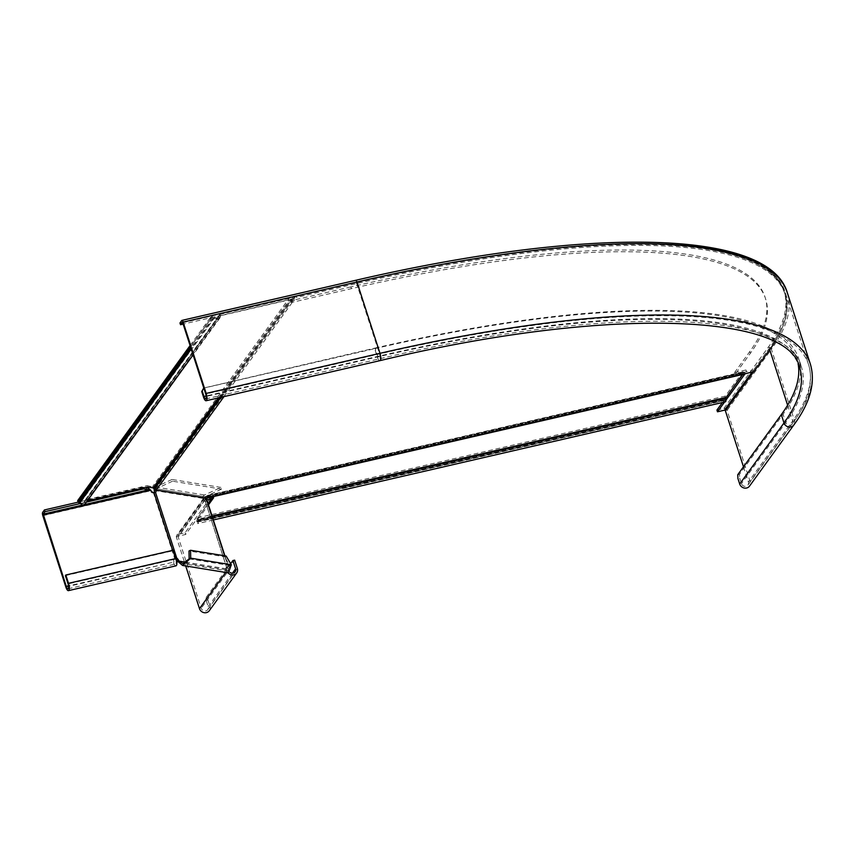 <?xml version="1.0" encoding="UTF-8"?>
<svg xmlns="http://www.w3.org/2000/svg" width="853" height="853" viewBox="0 0 853 853"><rect width="100%" height="100%" fill="white"/><g stroke="black" fill="none" stroke-linecap="round" stroke-linejoin="round"><path stroke-width="0.64" stroke-dasharray="4.26 3.2" d="M153.839 488.577L154.5 487.372L155.001 488.023L291.918 299.19A1.503 1.375 35.9 0 0 293.027 299.371L296.226 295.991L296.663 297.377L356.565 283.559A598.593 149.968 162.1 0 1 785.037 294.242A598.593 149.968 162.1 0 1 774.844 342.074M154.329 489.227L155.001 488.023L155.747 488.716L205.573 496.798L753.476 370.138L753.924 371.524M216.214 317.838L216.705 319.374L212.823 317.817A4.51 1.13 162.1 0 0 210.638 319.225L210.19 317.838A4.51 1.13 -17.9 0 1 212.376 316.431L216.214 317.838A2.25 2.069 -144.1 0 0 218.997 316.079A2.25 2.069 35.9 0 1 220.511 314.245L289.007 298.443A3.007 2.751 -144.1 0 1 291.236 298.795L291.918 299.19L291.246 300.395A3.007 2.751 35.9 0 0 293.475 300.757L296.663 297.377M216.705 319.374A3.753 3.444 35.9 0 0 220.458 316.239A0.746 0.693 -144.1 0 1 220.959 315.621L289.455 299.819A1.503 1.375 -144.1 0 1 290.564 300L291.246 300.395L220.98 397.317M356.565 283.559L356.117 282.172A598.593 149.968 -17.9 0 1 768.745 349.08A598.593 149.968 162.1 0 0 784.589 292.856A598.593 149.968 162.1 0 0 356.117 282.172L296.226 295.991M293.912 299.168L294.36 300.555M769.193 350.466L768.745 349.08L753.476 370.138M156.195 490.102L155.747 488.716L293.027 299.371M206.639 496.403L207.076 495.902L207.14 497.224L206.021 498.184L205.573 496.798L206.639 496.403L206.703 497.725L743.901 373.795A3.007 0.949 -103 0 0 744.179 374.03M153.092 487.895L152.644 486.509L289.007 298.443M219.818 397.583L291.236 298.795L154.5 487.372L147.196 485.624L147.644 487.01M220.959 315.621L86.462 501.127A0.746 0.693 35.9 0 0 85.95 501.735A3.753 3.444 -144.1 0 1 85.343 503.547M210.638 319.225L190.528 346.958M210.19 317.838L190.08 345.572M82.208 504.869L81.707 503.334L78.412 501.18A4.51 1.13 -17.9 0 1 77.698 500.828M81.707 503.334A2.25 2.069 35.9 0 0 84.49 501.575A2.25 2.069 -144.1 0 1 86.014 499.741L147.196 485.624M86.462 501.127L87.23 500.946M210.638 497.224L207.14 497.224L208.207 496.83L207.759 495.444L743.539 372.143L743.901 373.795L743.539 372.143A3.007 0.949 77 0 0 742.995 371.865A3.007 0.949 77 0 0 742.771 372.025L725.317 396.101A2.25 0.704 -103 0 0 725.263 398.17A2.25 0.704 77 0 1 725.05 400.366A2.25 0.704 77 0 1 724.805 400.313L725.295 401.848L722.694 400.494A4.51 1.13 -17.9 0 1 719.228 401.699L199.869 521.514A4.51 1.13 -17.9 0 1 197.118 521.737L196.67 520.351A4.51 1.13 162.1 0 0 199.421 520.127L199.869 521.514M744.445 372.228L744.893 373.603M207.076 495.902L742.771 372.025M742.387 374.552L743.336 373.326L207.14 497.224M212.045 515.99L198.056 519.221L198.035 519.914A3.753 1.184 77 0 1 197.672 523.571A3.753 1.184 77 0 1 197.597 523.582L196.371 520.607M197.118 521.737L723.493 400.611L197.118 521.737M719.228 401.699L718.791 400.313L199.421 520.127M718.791 400.313A4.51 1.13 162.1 0 0 722.246 399.108L196.414 520.33M724.176 399.577L196.638 521.279L196.67 520.351L722.246 399.108L724.805 400.313M196.638 521.279L196.67 520.351M197.096 522.047A2.25 0.704 -103 0 0 197.342 522.111A2.25 0.704 -103 0 0 197.555 519.914A2.25 0.704 77 0 1 197.608 517.835L210.712 499.762M198.056 519.221L208.452 504.88M212.354 497.502L213.207 496.329L213.655 497.715M213.207 496.329L207.759 495.444M182.425 322.242L356.17 282.13L379.553 353.931A3.753 1.184 77 0 1 379.51 358.814A3.753 1.184 77 0 1 377.772 356.373L375.096 348.067L203.792 388.008M351.415 288.645L350.86 286.917A578.686 144.978 -17.9 0 1 765.077 297.239A578.686 144.978 -17.9 0 1 749.766 351.607L734.518 372.622L735.083 374.35L750.32 353.334A578.686 144.978 -17.9 0 0 765.642 298.976A578.686 144.978 -17.9 0 0 351.415 288.645L291.63 302.442L294.552 298.411L183.15 324.108M735.083 374.35L746.556 371.705L745.234 373.529M725.967 400.1L724.57 402.019M350.86 286.917L291.065 300.714L291.63 302.442M291.065 300.714L293.986 296.673L179.972 322.978M716.936 410.058L723.888 408.448A2.634 2.41 -144.1 0 1 727.097 410.314L750.139 481.625A5.64 5.161 -144.1 0 1 749.488 486.135M734.518 372.622L745.991 369.978L742.728 374.478M725.711 397.946L722.395 402.52M379.926 360.648A5.64 1.77 77 0 1 377.335 356.991L374.648 348.674L203.611 388.136M375.096 348.067A591.833 148.273 -17.9 0 1 798.728 358.633A591.833 148.273 -17.9 0 1 783.065 414.227L739.466 474.343L739.658 478.096L737.92 478.49M737.728 474.748L739.466 474.343M374.648 348.674A589.956 147.804 -17.9 0 1 796.937 359.209A589.956 147.804 -17.9 0 1 798.067 363.602M293.986 296.673L294.552 298.411M743.485 466.815L748.401 482.03A3.753 3.444 -144.1 0 1 744.424 486.295A3.753 3.444 -144.1 0 1 741.449 483.63L739.658 478.096M745.991 369.978L746.556 371.705M230.203 572.502A3.753 3.444 -144.1 0 1 228.647 570.444A3.007 0.949 77 0 1 228.337 566.925L228.071 566.477A3.007 1.279 65.1 0 0 227.954 566.52A3.007 1.279 65.1 0 0 227.495 567.661L228.711 571.041L229.788 565.475L231.323 564.761M208.025 503.569L185.623 534.479L178.661 536.089A0.746 0.693 35.9 0 0 178.192 536.942L201.223 608.253A3.753 3.444 35.9 0 0 207.748 609.65A3.753 3.444 35.9 0 0 208.185 606.643L205.498 598.337L207.236 597.932L234.65 560.122M220.906 487.404L171.997 479.471L172.551 481.199L221.46 489.132L220.906 487.404L204.549 494.985A2.634 2.292 -80.8 0 0 203.174 498.408A3.007 1.279 65.1 0 0 205.253 501.329L207.066 501.052A3.007 0.949 77 0 1 206.991 501.084A3.007 0.949 77 0 1 205.882 499.847M210.179 498.109L185.058 532.752L178.106 534.351A2.634 2.41 35.9 0 0 176.454 537.337L185.709 565.965M228.018 572.832A5.64 5.161 -144.1 0 1 226.909 570.838A3.007 0.949 77 0 1 226.599 567.32L228.337 566.925L226.525 567.192A3.007 1.279 65.1 0 0 226.408 567.234A3.007 1.279 65.1 0 0 225.96 568.375L225.981 569.687L227.527 568.972L187.212 562.436M206.789 500.615L205.328 501.457A3.007 0.949 77 0 1 205.253 501.479A3.007 0.949 77 0 1 203.867 499.527L205.605 499.133L178.192 536.942M209.262 610.759A5.64 5.161 35.9 0 0 209.923 606.248L207.236 597.932M230.651 563.641L205.498 598.337M205.552 498.994L204.997 497.267L208.196 497.789M176.454 537.337L203.867 499.527L203.878 497.832L204.997 497.267L178.106 534.351M185.058 532.752L185.623 534.479M226.109 556.039L224.563 556.753L189.003 550.995M189.153 558.886L229.788 565.475L224.563 556.753M221.46 489.132L205.115 496.723A0.746 0.65 -80.8 0 0 204.72 497.694A3.007 1.279 65.1 0 0 204.816 497.981M172.551 481.199L156.206 488.79A0.746 0.65 -80.8 0 0 155.811 489.771A3.007 1.279 -114.9 0 1 155.907 490.08M171.997 479.471L155.651 487.063A2.634 2.292 -80.8 0 0 154.19 489.046M177.531 561.828L225.981 569.687L228.412 572.896M175.995 565.827A5.64 1.77 77 0 1 173.404 562.17A3.007 2.751 -144.1 0 1 174.79 558.918L175.228 558.875A3.007 1.279 -114.9 0 1 176.496 560.122M154.478 492.373A3.007 1.279 -114.9 0 1 154.073 492.97A3.007 1.279 -114.9 0 1 153.956 493.013L153.519 493.055A3.007 2.751 -144.1 0 1 150.373 490.859L150.81 490.24M226.599 567.32L205.328 501.457M65.382 575.615L172.935 550.803L175.622 559.11A3.753 1.184 77 0 1 175.579 563.993A3.753 1.184 77 0 1 173.841 561.551A3.007 2.751 -144.1 0 1 175.238 558.31L176.774 558.161L175.228 558.875L153.956 493.013L155.502 492.298M153.956 492.437L153.519 493.055L174.79 558.918L175.238 558.31L172.669 550.356M172.935 550.803L173.383 550.196M42.81 515.67L150.373 490.859L148.155 488.055L42.65 512.386M86.377 502.129L79.958 503.611M143.24 488.023L142.973 487.212L78.135 502.172M145.202 487.575L142.973 487.212M205.573 496.798L744.221 372.537M223.966 396.624L293.475 300.757M218.315 397.924L289.455 299.819M213.751 317.956L191.2 349.048M220.458 316.239L85.95 501.735M212.823 317.817L190.891 348.067M212.376 316.431L78.412 501.18M215.041 317.017L80.577 502.46M218.997 316.079L84.49 501.575M220.511 314.245L86.014 499.741M208.207 496.83L743.219 373.401M212.248 516.63L198.035 519.914M725.263 398.17L197.555 519.914M725.317 396.101L197.608 517.835M205.69 398.916L379.51 358.814C609.213 304.02 789.292 311.27 801.415 366.939A591.833 148.273 -17.9 0 0 377.772 356.373L206.181 395.963M182.702 322.722L356.511 282.62A599.35 150.149 -17.9 0 1 785.528 293.315L808.559 364.626A599.35 150.149 -17.9 0 1 792.704 420.924A3.753 3.444 -144.1 0 1 792.266 423.93C808.399 401.923 813.837 382.155 808.559 364.626A599.35 150.149 -17.9 0 0 379.553 353.931L205.733 394.033M182.35 322.231L356.17 282.13C588.101 227.826 769.001 231.792 785.528 293.315A599.35 150.149 -17.9 0 1 769.662 349.613A0.746 0.693 -144.1 0 0 768.745 349.08L752.186 371.929M723.888 408.448L768.19 347.352A598.593 149.968 -17.9 0 0 355.552 280.445L181.742 320.536M796.937 359.209L799.624 367.515A589.956 147.804 -17.9 0 0 377.335 356.991L203.515 397.082M753.753 371.567L769.715 349.751M787.607 405.164L792.704 420.924L748.401 482.03M798.728 358.633L801.415 366.939A591.833 148.273 -17.9 0 1 785.752 422.534L783.065 414.227M747.964 485.037L792.266 423.93A3.753 3.444 -144.1 0 1 785.752 422.534L741.449 483.63M810.35 364.05A601.226 150.629 -17.9 0 1 794.442 420.529A5.64 5.161 -144.1 0 1 793.791 425.039M787.319 292.739A601.226 150.629 -17.9 0 1 771.4 349.218L794.442 420.529L750.139 481.625M768.19 347.352A2.634 2.41 -144.1 0 1 771.4 349.218L727.097 410.314M750.32 353.334L749.766 351.607M207.066 501.052L228.337 566.925M225.725 572.459L226.909 570.838L228.647 570.444L201.223 608.253M237.337 568.439L209.923 606.248M232.432 573.195L208.185 606.643M205.498 499.069L178.661 536.089M156.206 488.79L205.115 496.723M155.651 487.063L204.549 494.985M154.276 490.486L203.174 498.408L204.72 497.694L155.417 489.953M225.96 568.375L227.495 567.661M205.253 501.329L226.525 567.192M224.616 555.804L228.071 566.477M65.841 586.981L173.404 562.17L68.507 585.851M175.622 559.11L68.059 583.921M784.589 292.856L785.037 294.242M219.85 318.041L193.109 354.923M218.624 317.167L84.127 502.662M220.575 315.877L86.078 501.372M219.36 314.992L84.852 500.498M205.957 496.755L744.104 372.612M207.482 495.401L742.995 371.865M207.823 496.862L743.336 373.326M213.325 519.967L197.672 523.571M722.907 400.42L197.011 521.737M725.05 400.366L197.342 522.111M765.642 298.976L765.077 297.239M205.253 501.479L206.991 501.084M207.748 609.65L235.161 571.841M203.878 497.832L176.763 535.236M205.392 498.941L178.277 536.334M228.711 571.041L182.851 563.598M226.408 567.234L227.954 566.52M205.36 501.425L226.61 567.202M224.915 555.847L228.391 566.627M173.745 559.76L174.193 559.152M68.016 588.805L175.579 563.993M154.073 492.97L155.609 492.256"/><path stroke-width="1.28" d="M87.23 500.946L147.644 487.01L153.092 487.895L154.329 489.227L220.98 397.317M744.179 374.03A3.007 0.949 -103 0 0 744.445 374.083A3.007 0.949 -103 0 0 744.669 373.923L753.924 371.524L769.193 350.466A598.593 149.968 162.1 0 0 774.844 342.074M154.329 489.227L156.195 490.102L206.021 498.184L744.669 373.923M190.528 346.958L78.263 501.788A4.51 1.13 162.1 0 0 78.145 502.214A4.51 1.13 162.1 0 0 78.86 502.566L82.208 504.869A3.753 3.444 -144.1 0 0 85.343 503.547L193.109 354.923M190.08 345.572L77.815 500.412L78.263 501.788M78.145 502.214L77.698 500.828A4.51 1.13 -17.9 0 1 77.815 500.412M725.295 401.848A3.753 1.184 -103 0 0 725.381 401.838A3.753 1.184 -103 0 0 725.743 398.17L742.387 374.552M208.452 504.88L213.655 497.715L210.638 497.224M210.712 499.762L212.354 497.502M183.15 324.108L180.527 324.716L179.972 322.978L181.742 320.536A2.634 0.821 77 0 1 181.934 320.397A2.634 0.821 77 0 1 183.139 322.103L206.181 393.414A5.64 1.77 77 0 1 206.117 400.739A5.64 1.77 77 0 1 203.515 397.082L201.724 391.548L203.76 387.934M180.527 324.716L182.297 322.274L182.702 322.722L205.733 394.033A3.753 1.184 77 0 1 205.69 398.916A3.753 1.184 77 0 1 203.963 396.474L202.172 390.93L201.724 391.548M203.792 388.008L202.172 390.93M745.234 373.529L725.967 400.1M724.57 402.019L717.49 411.786L724.442 410.186A0.746 0.693 -144.1 0 1 725.359 410.719L743.485 466.815M742.728 374.478L725.711 397.946M722.395 402.52L716.936 410.058L717.49 411.786M781.327 414.622L737.728 474.748L737.92 478.49L739.711 484.035A5.64 5.161 -144.1 0 0 749.488 486.135L793.791 425.039A5.64 5.161 -144.1 0 1 784.014 422.928L781.327 414.622A589.956 147.804 -17.9 0 0 798.067 363.602M205.882 499.847A3.007 0.949 77 0 1 205.605 499.133L204.997 497.267M185.709 565.965L199.485 608.647A5.64 5.161 35.9 0 0 209.262 610.759L236.686 572.949A5.64 5.161 -144.1 0 1 228.018 572.832M205.402 499.176L210.734 499.837L208.025 503.569M230.651 563.641L232.912 560.528L235.599 568.834A3.753 3.444 -144.1 0 1 230.203 572.502M232.912 560.528L234.65 560.122L237.337 568.439A5.64 5.161 -144.1 0 1 236.686 572.949M208.196 497.789L210.179 498.109L210.734 499.837M190.55 550.27L226.109 556.039L231.323 564.761L228.412 572.896L182.553 565.454L190.699 558.171L190.55 550.27L189.003 550.995L189.153 558.886L190.699 558.171L231.323 564.761M175.228 558.875L176.774 558.161A3.007 1.279 -114.9 0 1 178.202 559.664L179.077 561.114L182.851 563.598L189.153 558.886M154.19 489.046A2.634 2.292 -80.8 0 0 154.276 490.486A3.007 1.279 -114.9 0 1 154.478 492.373M176.496 560.122A3.007 1.279 -114.9 0 1 176.656 560.378L182.553 565.454M204.816 497.981A3.007 1.279 65.1 0 0 206.789 500.615L224.616 555.804M155.907 490.08A3.007 1.279 -114.9 0 1 155.609 492.256A3.007 1.279 -114.9 0 1 155.502 492.298L153.956 492.437A3.007 2.751 -144.1 0 1 150.81 490.24L148.155 488.055L145.202 487.575M79.958 503.611L44.985 511.672L43.204 514.114L66.289 586.363A3.753 1.184 -103 0 0 68.016 588.805A3.753 1.184 -103 0 0 68.059 583.921L65.382 575.615L65.82 575.007L173.383 550.196L176.059 558.502A5.64 1.77 77 0 1 175.995 565.827L68.443 590.639A5.64 1.77 -103 0 0 68.507 583.313L65.82 575.007M78.135 502.172L44.42 509.945L42.65 512.386A2.634 0.821 -103 0 0 42.81 515.67L65.841 586.981A5.64 1.77 -103 0 0 68.443 590.639M43.258 515.052L150.81 490.24L148.71 489.782L148.155 488.055M43.204 514.114L148.71 489.782L143.528 488.94L86.377 502.129M143.528 488.94L143.24 488.023M44.985 511.672L44.42 509.945M177.531 561.828L179.077 561.114L187.212 562.436M175.238 558.31L176.774 558.161L155.502 492.298M153.839 488.577L219.818 397.583M156.195 490.102L223.966 396.624M153.092 487.895L218.315 397.924M191.2 349.048L79.542 503.046M190.891 348.067L78.86 502.566M725.743 398.17L212.248 516.63M725.764 397.487L212.045 515.99M206.181 395.963L203.963 396.474M752.186 371.929L724.442 410.186M355.552 280.445A2.634 0.821 77 0 1 355.744 280.296A2.634 0.821 77 0 1 356.959 282.012L183.139 322.103M739.711 484.035L784.014 422.928A589.956 147.804 -17.9 0 0 799.624 367.515C789.324 314.181 609.202 305.523 379.926 360.648A5.64 1.77 77 0 0 379.99 353.323A601.226 150.629 -17.9 0 1 810.35 364.05L787.319 292.739A601.226 150.629 -17.9 0 0 356.959 282.012L379.99 353.323L206.181 393.414M769.715 349.751L787.607 405.164M753.753 371.567L725.359 410.719M225.725 572.459L199.485 608.647M235.599 568.834L232.432 573.195M153.956 492.437L172.669 550.356M68.507 585.851L66.289 586.363M176.059 558.502L68.507 583.313M154.276 490.486L155.417 489.953M176.656 560.378L178.202 559.664M206.298 498.227L744.445 374.083M725.381 401.838L213.325 519.967M787.319 292.739C769.001 228.913 588.122 226.312 355.744 280.296L181.934 320.397M379.926 360.648L206.117 400.739M793.791 425.039C810.222 402.765 815.745 382.443 810.35 364.05M207.151 500.85L224.915 555.847"/></g></svg>
